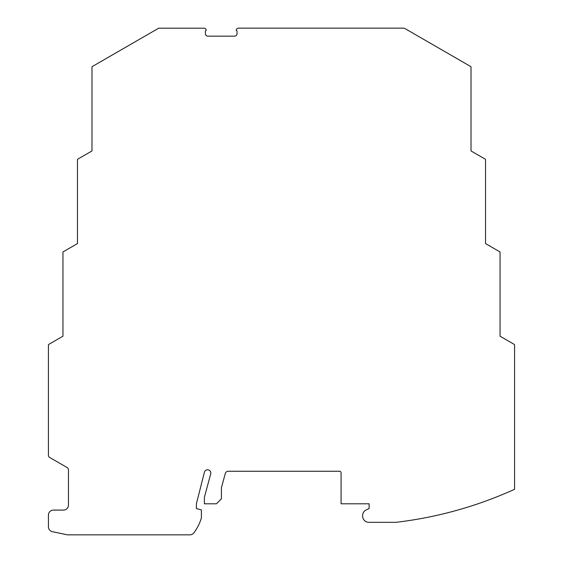 <?xml version="1.0" encoding="UTF-8"?>
<svg xmlns="http://www.w3.org/2000/svg" width="563" height="563" viewBox="0 0 563 563"><rect width="100%" height="100%" fill="white"/><g stroke="black" fill="none" stroke-linecap="round" stroke-linejoin="round"><path stroke-width="0.84" d="M48.425 455.298L48.425 344.88A0.5 0.5 0 0 1 48.678 344.443L62.95 336.202L62.95 252.245A0.5 0.5 0 0 1 63.197 251.816L77.469 243.575L77.469 159.618A0.5 0.5 0 0 1 77.715 159.188L91.987 150.947L91.987 66.99A0.5 0.5 0 0 1 92.241 66.561L158.675 28.199L204.517 28.199A2.006 2.006 0 0 1 205.805 29.149L206.107 29.677A0.753 0.753 0 0 1 205.46 30.803L205.396 33.66A2.505 2.505 0 0 0 207.902 36.159L234.56 36.159A2.505 2.505 0 0 0 237.065 33.66L237.002 30.803A0.753 0.753 0 0 1 236.347 29.677L236.657 29.149A2.006 2.006 0 0 1 238.388 28.15L404.234 28.15L470.759 66.561A0.5 0.5 0 0 1 471.013 66.99L471.013 150.947L485.285 159.188A0.5 0.5 0 0 1 485.531 159.618L485.531 243.575L499.803 251.816A0.5 0.5 0 0 1 500.05 252.245L500.05 336.202L514.322 344.443A0.5 0.5 0 0 1 514.575 344.88L514.575 489.303A400.553 400.553 0 0 1 395.979 522.33L368.871 522.33A6.256 6.256 0 0 1 362.614 516.074L362.614 515.588A6.256 6.256 0 0 1 366.224 509.916L369.124 508.565L369.124 503.808L341.079 503.808L341.079 472.765A1.499 1.499 0 0 0 339.58 471.259L228.184 471.259A3.005 3.005 0 0 0 225.284 473.483L221.414 487.783L221.414 498.797L216.41 503.808L204.39 503.808L204.39 497.263L210.717 473.863A3.251 3.251 0 0 0 207.979 469.788A3.251 3.251 0 0 0 204.418 472.209L196.381 503.808L196.381 508.565L201.392 509.902L201.392 517.967A47.566 47.566 0 0 1 193.876 532.844A5.004 5.004 0 0 1 189.872 534.85L67.454 534.85L52.401 531.683A5.004 5.004 0 0 1 48.425 526.785L48.425 515.11A5.004 5.004 0 0 1 53.436 510.099L63.45 510.099A5.004 5.004 0 0 0 68.454 505.095L68.454 469.753A2.505 2.505 0 0 0 67.201 467.586L49.678 457.466A2.505 2.505 0 0 1 48.425 455.298M57.806 339.172L62.95 336.202L62.95 261.795M72.317 246.552L77.469 243.575L77.469 169.167M86.829 153.924L91.987 150.947L91.987 76.54M471.013 76.54L471.013 150.947L476.171 153.924M485.531 169.167L485.531 243.575L490.69 246.552M500.05 261.795L500.05 336.202L505.215 339.186"/></g></svg>
